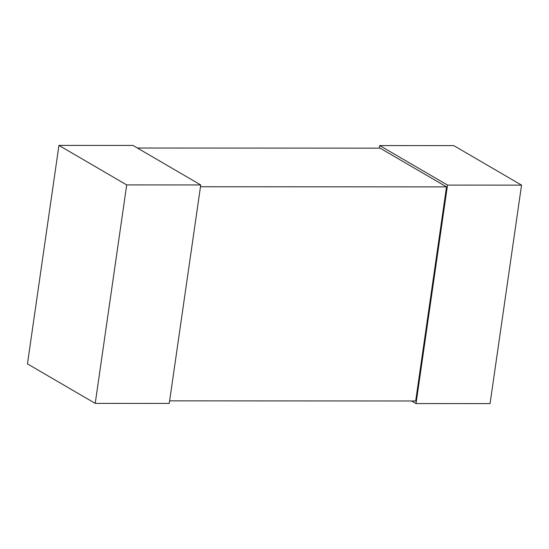<?xml version="1.0" encoding="UTF-8"?>
<svg xmlns="http://www.w3.org/2000/svg" width="549" height="549" viewBox="0 0 549 549"><rect width="100%" height="100%" fill="white"/><g stroke="black" fill="none" stroke-linecap="round" stroke-linejoin="round"><path stroke-width="0.82" d="M416.032 403.563L490.065 403.597L521.55 185.13L453.776 145.615L379.743 145.574L447.517 185.088L416.032 403.563L411.606 400.976M379.366 148.155L379.743 145.574M521.55 185.13L447.517 185.088M95.224 403.385L169.257 403.426L200.742 184.958L132.968 145.437L58.935 145.403L126.709 184.917L95.224 403.385L27.45 363.87L58.935 145.403M200.742 184.958L126.709 184.917M169.634 400.845L415.675 400.983L446.522 186.88L380.1 148.155L137.394 148.024M446.522 186.88L200.481 186.749"/></g></svg>
